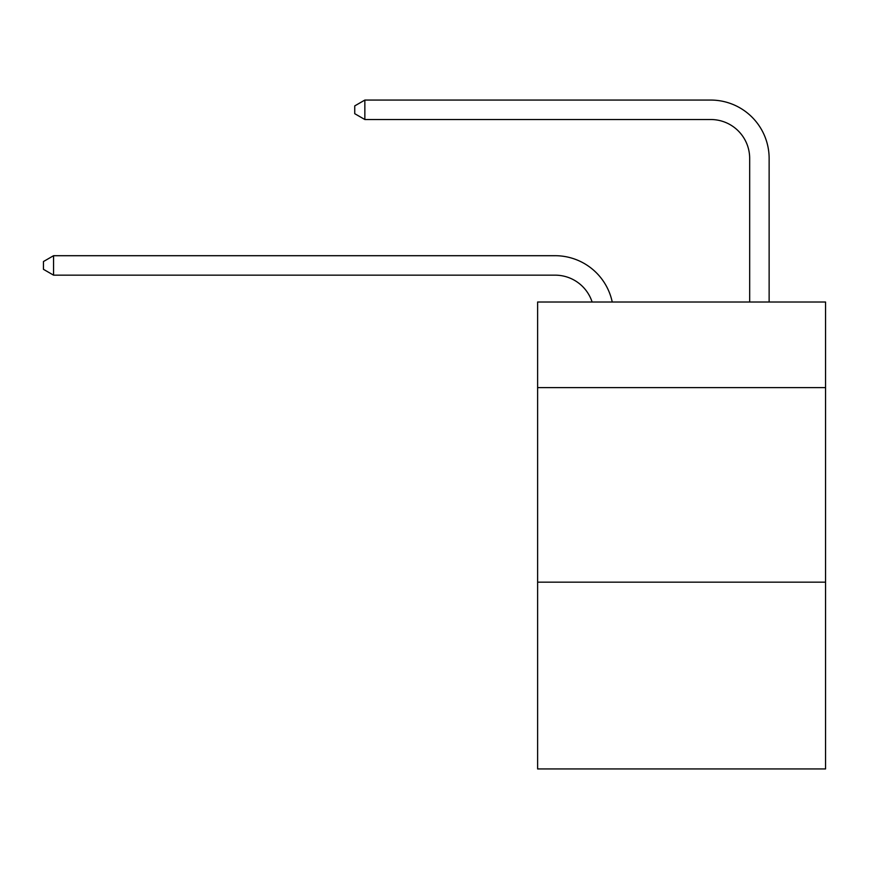 <?xml version="1.0" encoding="UTF-8"?>
<svg xmlns="http://www.w3.org/2000/svg" width="869" height="869" viewBox="0 0 869 869"><rect width="100%" height="100%" fill="white"/><g stroke="black" fill="none" stroke-linecap="round" stroke-linejoin="round"><path stroke-width="1.3" d="M825.55 387.617L825.55 302.01L537.618 302.01L537.618 387.617L825.55 387.617L825.55 768.935L537.618 768.935L537.618 387.617M825.55 582.165L537.618 582.165M749.675 302.01L749.675 158.43A38.909 38.909 120.6 0 0 710.766 119.52L364.85 119.52L354.737 113.687L354.737 105.899L364.85 100.065L710.766 100.065A58.364 58.364 40.7 0 1 769.13 158.43L769.13 302.01M592.115 302.01A38.909 38.909 -28.1 0 0 555.117 275.158L53.563 275.158L53.563 255.703L555.117 255.703A58.364 58.364 151.9 0 1 612.232 302.01M749.675 158.43A38.909 38.909 -139.3 0 0 710.766 119.52A38.909 38.909 -139.3 0 1 749.675 158.43A38.909 38.909 -139.3 0 0 710.766 119.52A38.909 38.909 -139.3 0 1 749.675 158.43A38.909 38.909 -139.3 0 0 710.766 119.52A38.909 38.909 -139.3 0 1 749.675 158.43A38.909 38.909 -139.3 0 0 710.766 119.52A38.909 38.909 -139.3 0 1 749.675 158.43A38.909 38.909 -139.3 0 0 710.766 119.52A38.909 38.909 -139.3 0 1 749.675 158.43A38.909 38.909 -139.3 0 0 710.766 119.52A38.909 38.909 -139.3 0 1 749.675 158.43A38.909 38.909 -139.3 0 0 710.766 119.52A38.909 38.909 -139.3 0 1 749.675 158.43A38.909 38.909 -139.3 0 0 710.766 119.52A38.909 38.909 -139.3 0 1 749.675 158.43A38.909 38.909 -139.3 0 0 710.766 119.52A38.909 38.909 -139.3 0 1 749.675 158.43A38.909 38.909 -139.3 0 0 710.766 119.52A38.909 38.909 -139.3 0 1 749.675 158.43A38.909 38.909 -139.3 0 0 710.766 119.52A38.909 38.909 -139.3 0 1 749.675 158.43A38.909 38.909 -139.3 0 0 710.766 119.52A38.909 38.909 -139.3 0 1 749.675 158.43A38.909 38.909 -139.3 0 0 710.766 119.52A38.909 38.909 -139.3 0 1 749.675 158.43A38.909 38.909 -139.3 0 0 710.766 119.52A38.909 38.909 -139.3 0 1 749.675 158.43A38.909 38.909 -139.3 0 0 710.766 119.52A38.909 38.909 -139.3 0 1 749.675 158.43A38.909 38.909 -139.3 0 0 710.766 119.52A38.909 38.909 -139.3 0 1 749.675 158.43A38.909 38.909 -139.3 0 0 710.766 119.52A38.909 38.909 -139.3 0 1 749.675 158.43A38.909 38.909 -139.3 0 0 710.766 119.52A38.909 38.909 -139.3 0 1 749.675 158.43A38.909 38.909 -139.3 0 0 710.766 119.52A38.909 38.909 -139.3 0 1 749.675 158.43A38.909 38.909 -139.3 0 0 710.766 119.52A38.909 38.909 -139.3 0 1 749.675 158.43A38.909 38.909 -139.3 0 0 710.766 119.52A38.909 38.909 -139.3 0 1 749.675 158.43A38.909 38.909 -139.3 0 0 710.766 119.52A38.909 38.909 -139.3 0 1 749.675 158.43A38.909 38.909 -139.3 0 0 710.766 119.52A38.909 38.909 -139.3 0 1 749.675 158.43A38.909 38.909 -139.3 0 0 710.766 119.52A38.909 38.909 -139.3 0 1 749.675 158.43A38.909 38.909 -139.3 0 0 710.766 119.52A38.909 38.909 -139.3 0 1 749.675 158.43A38.909 38.909 -139.3 0 0 710.766 119.52A38.909 38.909 -139.3 0 1 749.675 158.43A38.909 38.909 -139.3 0 0 710.766 119.52A38.909 38.909 -139.3 0 1 749.675 158.43A38.909 38.909 -139.3 0 0 710.766 119.52A38.909 38.909 -139.3 0 1 749.675 158.43A38.909 38.909 -139.3 0 0 710.766 119.52A38.909 38.909 -139.3 0 1 749.675 158.43A38.909 38.909 -139.3 0 0 710.766 119.52A38.909 38.909 -139.3 0 1 749.675 158.43A38.909 38.909 -139.3 0 0 710.766 119.52A38.909 38.909 -139.3 0 1 749.675 158.43A38.909 38.909 -139.3 0 0 710.766 119.52A38.909 38.909 -139.3 0 1 749.675 158.43A38.909 38.909 -139.3 0 0 710.766 119.52A38.909 38.909 -139.3 0 1 749.675 158.43A38.909 38.909 -139.3 0 0 710.766 119.52M53.563 275.158L43.45 269.325L43.45 261.547L53.563 255.703M364.85 100.065L364.85 119.52"/></g></svg>
